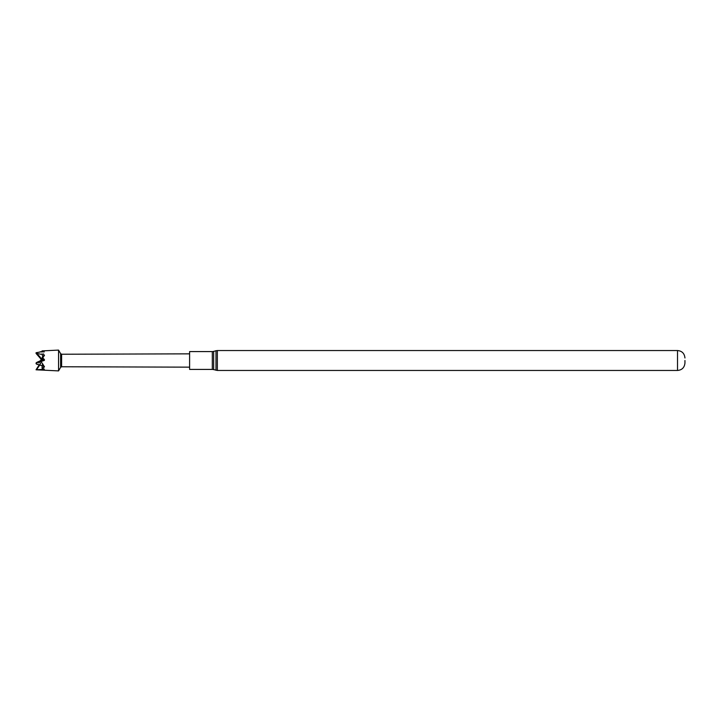 <?xml version="1.0" encoding="UTF-8"?>
<svg xmlns="http://www.w3.org/2000/svg" width="721" height="721" viewBox="0 0 721 721"><rect width="100%" height="100%" fill="white"/><g stroke="black" fill="none" stroke-linecap="round" stroke-linejoin="round"><path stroke-width="0.54" stroke-dasharray="3.6 2.7" d="M189.605 351.587L189.605 369.413M36.05 362.978L36.05 363.663L36.483 362.645L44.378 360.293L44.36 359.446L42.061 357.535L44.351 355.705L44.378 354.867L36.05 353.164M58.563 370.9L58.563 350.1M36.05 369.314L36.05 369.792L44.378 369.666L42.061 368.269L44.351 367.043L44.378 366.277L39.15 364.925L41.331 361.843L41.701 362.483L36.483 369.792M61.609 354.236L61.609 366.764M60.618 353.66L60.618 367.34M36.05 352.794L40.025 351.866M42.088 351.533L44.378 351.199L42.061 350.902L42.233 357.03L41.07 360.464L40.565 360.5L41.701 358.481L36.483 352.533M41.629 360.329L41.232 360.879L40.565 360.509L41.106 360.563L41.331 359.536M36.05 363.078L41.331 361.041L41.232 360.338M41.331 359.491L41.701 358.481M41.331 361.041L41.701 360.437L36.483 362.645M44.378 354.867L41.232 360.365L41.701 360.437M36.05 363.159L41.331 360.842M41.331 360.788L41.701 361.78L36.483 364.096M44.378 369.711L41.701 361.78M44.378 366.277L41.232 360.897L41.701 362.483M41.629 362.203L39.709 365.069M42.061 368.269L42.233 363.393L44.351 367.043L41.232 360.879L44.378 366.376M42.16 365.772L42.151 363.051M42.233 363.222L44.378 369.666M44.36 355.678L42.151 359.446M42.197 358.707L43.62 356.255M36.05 353.335L36.05 352.74M41.629 358.697L36.501 352.47M44.378 351.244L41.232 360.022L44.378 351.199M41.629 359.554L36.501 353.506M44.36 359.446L42.151 359.581L41.232 360.365L44.378 360.293M42.061 357.535L42.151 359.581M42.233 359.563L44.351 355.705M36.05 363.285L36.05 363.763M41.629 361.717L36.501 364.204M212.316 351.587L212.316 369.413M213.677 351.397L213.677 369.603M215.985 350.73L215.985 370.27M217.345 350.541L217.345 370.459M677.524 350.541L677.524 370.459"/><path stroke-width="1.08" d="M189.605 369.413L189.605 351.587L212.316 351.587L212.316 369.413L189.605 369.413M684.95 360.5L684.95 363.024L684.95 360.5M60.618 353.66L61.609 354.236L61.609 366.764L60.618 367.34L60.618 353.66L58.563 350.1L58.563 370.9L36.05 369.801L44.242 369.296M36.05 353.227L44.378 354.966L44.36 355.678L42.061 357.535L44.351 359.418L44.378 360.41L36.05 362.978L36.483 364.096L44.378 366.376L44.36 367.025L42.061 368.26L44.378 369.711M36.05 369.792L39.168 364.907L36.05 363.663M40.025 351.866L42.088 351.533L42.061 350.902L58.563 350.1M42.061 350.902L44.378 351.244L36.05 352.74L41.331 359.337L40.547 360.5L41.07 360.446M41.106 360.554L41.701 359.31L36.483 353.434M44.378 360.41L41.232 360.338L36.501 362.528M39.709 365.069L36.501 369.783M44.36 367.025L43.963 366.268M42.061 368.26L42.16 365.772M42.061 357.535L42.233 359.292L41.232 360.338L42.197 358.707M43.62 356.255L44.378 354.966M42.233 359.292L44.351 359.418M36.05 353.407L41.331 359.491M684.95 357.976C684.472 353.416 681.994 350.947 677.524 350.541L677.524 370.459L217.345 370.459L213.677 369.603L213.677 351.397L212.316 351.587M215.985 370.27L215.985 350.73L217.345 350.541L217.345 370.459M677.524 370.459C681.994 370.053 684.472 367.584 684.95 363.024M61.609 354.236L189.605 353.849M60.618 367.34L58.563 370.9M61.609 366.764L189.605 367.151M677.524 350.541L217.345 350.541M213.677 351.397L215.985 350.73M213.677 369.603L212.316 369.413"/></g></svg>
